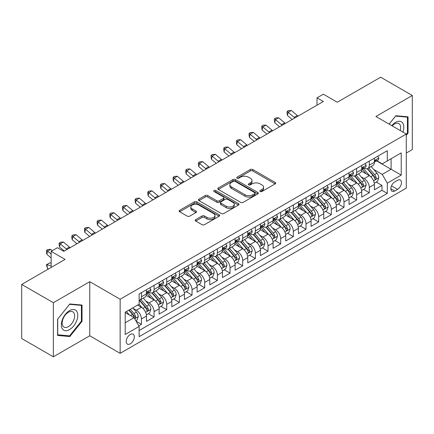 <?xml version="1.0" encoding="UTF-8"?>
<svg xmlns="http://www.w3.org/2000/svg" width="434" height="434" viewBox="0 0 434 434"><rect width="100%" height="100%" fill="white"/><g stroke="black" fill="none" stroke-linecap="round" stroke-linejoin="round"><path stroke-width="0.65" d="M260.21 191.508A1.231 0.711 0 0 0 261.952 191.508L275.156 183.886A1.758 1.014 0 0 0 275.671 183.17A1.758 1.014 0 0 0 275.156 182.448L252.783 169.537A1.758 1.014 0 0 0 250.299 169.537L237.094 177.159A1.231 0.711 0 0 0 236.736 177.663A1.231 0.711 0 0 0 237.094 178.162A1.231 0.711 0 0 0 238.836 178.162L240.544 177.175A5.626 3.25 0 0 1 248.498 177.175L250.364 178.255A5.626 3.25 0 0 1 252.008 180.549A5.626 3.25 0 0 1 250.364 182.844L248.655 183.832A1.231 0.711 0 0 0 248.291 184.336A1.231 0.711 0 0 0 248.655 184.835A1.231 0.711 0 0 0 250.391 184.835L252.1 183.848A5.626 3.25 0 0 1 260.053 183.848L261.919 184.927A5.626 3.25 0 0 1 263.568 187.222A5.626 3.25 0 0 1 261.919 189.517L260.21 190.504A1.231 0.711 0 0 0 259.852 191.009A1.231 0.711 0 0 0 260.21 191.508L260.21 190.504M130.271 343.826A5.729 3.309 120 0 0 134.014 338.78A5.729 3.309 120 0 0 133.135 334.185A5.729 3.309 120 0 0 130.271 334.473A5.729 3.309 120 0 0 126.527 339.518A5.729 3.309 120 0 0 127.406 344.113A5.729 3.309 120 0 0 130.271 343.826M195.739 219.62A1.758 1.014 0 0 0 195.224 220.336A1.758 1.014 0 0 0 195.739 221.052L202.016 224.676A1.758 1.014 0 0 0 204.501 224.676L219.17 216.208A1.758 1.014 0 0 0 219.68 215.492A1.758 1.014 0 0 0 219.17 214.776L196.797 201.859A1.758 1.014 0 0 0 194.313 201.859L179.649 210.327A1.758 1.014 0 0 0 179.133 211.043A1.758 1.014 0 0 0 179.649 211.759L187.228 216.137A1.758 1.014 0 0 0 189.712 216.137L195.989 212.514A1.758 1.014 0 0 0 196.504 211.797A1.758 1.014 0 0 0 195.989 211.081L192.229 208.911A4.703 2.712 0 0 1 190.851 206.991A4.703 2.712 0 0 1 193.754 204.485A4.703 2.712 0 0 1 198.881 205.07L213.604 213.571A4.703 2.712 0 0 1 214.982 215.492A4.703 2.712 0 0 1 212.08 217.998A4.703 2.712 0 0 1 206.958 217.412L204.501 215.996A1.758 1.014 0 0 0 202.016 215.996L195.739 219.62L195.739 221.052M406.284 153.039L412.3 149.567L412.3 95.475L380.645 77.198L337.283 102.234L323.357 94.194L317.026 97.845L323.357 101.502L63.798 251.357L57.467 247.7L51.136 251.357L51.136 267.436M53.355 302.71L53.355 356.802L89.757 335.786L89.757 281.693L53.355 302.71L21.7 284.433L65.067 259.396L51.136 251.357M89.757 281.693L120.142 299.238L406.284 134.03L406.284 188.128L120.142 353.33L120.142 299.238M412.3 95.475L375.898 116.486L406.284 134.03M240.669 202.363A1.758 1.014 0 0 0 243.154 202.363L257.818 193.895A1.758 1.014 0 0 0 258.333 193.179A1.758 1.014 0 0 0 257.818 192.457L235.45 179.546A1.758 1.014 0 0 0 232.96 179.546L218.297 188.009A1.758 1.014 0 0 0 217.781 188.73A1.758 1.014 0 0 0 218.297 189.446L240.669 202.363M214.499 191.774A1.231 0.711 0 0 1 215.752 191.947L215.752 190.488L238.494 203.617A1.758 1.014 0 0 1 239.009 204.333A1.758 1.014 0 0 1 238.494 205.054L223.83 213.517A1.758 1.014 0 0 1 221.34 213.517L198.973 200.606L198.973 199.168A1.758 1.014 0 0 0 198.457 199.884A1.758 1.014 0 0 0 198.973 200.606M198.973 199.168L205.249 195.544A1.758 1.014 0 0 1 207.734 195.544L216.805 200.785A1.758 1.014 0 0 0 219.289 200.785L223.456 198.381A1.758 1.014 0 0 0 223.971 197.66A1.758 1.014 0 0 0 223.456 196.944L214.011 191.492A1.231 0.711 0 0 1 213.647 190.987A1.231 0.711 0 0 1 214.407 190.331A1.231 0.711 0 0 1 215.752 190.488M53.355 356.802L21.7 338.525L21.7 284.433M138.788 325.825L141.413 324.312L136.157 321.274M133.167 308.368L136.347 310.201A7.161 4.134 60 0 1 141.413 318.974L146.475 316.05L146.475 321.388L154.075 316.999L148.314 313.673M145.829 301.055L149.008 302.894A7.161 4.134 60 0 1 154.075 311.666L159.137 308.742L159.137 314.075L166.737 309.692L160.976 306.366M158.491 293.747L161.67 295.581A7.161 4.134 60 0 1 166.737 304.353L171.799 301.429L171.799 306.767L179.394 302.379L173.633 299.053M171.153 286.435L174.332 288.274A7.161 4.134 60 0 1 179.394 297.046L184.461 294.122L184.461 299.455L192.056 295.071L186.294 291.746M183.815 279.127L186.994 280.961A7.161 4.134 60 0 1 192.056 289.733L197.123 286.809L197.123 292.147L204.718 287.758L198.956 284.433M196.477 271.814L199.656 273.653A7.161 4.134 60 0 1 204.718 282.425L209.785 279.501L209.785 284.834L217.38 280.451L211.618 277.125M209.134 264.507L212.313 266.34A7.161 4.134 60 0 1 217.38 275.113L222.447 272.189L222.447 277.527L230.042 273.138L224.28 269.812M221.796 257.199L224.975 259.033A7.161 4.134 60 0 1 230.042 267.805L235.103 264.881L235.103 270.214L242.704 265.83L236.942 262.505M234.458 249.886L237.637 251.72A7.161 4.134 60 0 1 242.704 260.492L247.765 257.568L247.765 262.906L255.366 258.523L249.604 255.192M247.12 242.579L250.299 244.413A7.161 4.134 60 0 1 255.366 253.185L260.427 250.261L260.427 255.599L268.028 251.21L262.266 247.885M259.782 235.266L262.961 237.105A7.161 4.134 60 0 1 268.028 245.872L273.089 242.948L273.089 248.286L280.684 243.903L274.923 240.577M272.443 227.958L275.623 229.792A7.161 4.134 60 0 1 280.684 238.564L285.751 235.64L285.751 240.978L293.346 236.59L287.585 233.264M285.105 220.646L288.284 222.485A7.161 4.134 60 0 1 293.346 231.257L298.413 228.333L298.413 233.666L306.008 229.282L300.247 225.957M297.767 213.338L300.946 215.172A7.161 4.134 60 0 1 306.008 223.944L311.075 221.02L311.075 226.358L318.67 221.969L312.909 218.644M310.424 206.025L313.603 207.864A7.161 4.134 60 0 1 318.67 216.637L323.737 213.712L323.737 219.045L331.332 214.662L325.571 211.336M323.086 198.718L326.265 200.551A7.161 4.134 60 0 1 331.332 209.324L336.393 206.4L336.393 211.738L343.994 207.349L338.232 204.023M335.748 191.405L338.927 193.244A7.161 4.134 60 0 1 343.994 202.016L349.055 199.092L349.055 204.425L356.656 200.041L350.894 196.716M348.41 184.097L351.589 185.931A7.161 4.134 60 0 1 356.656 194.703L361.717 191.779L361.717 197.117L369.312 192.734L369.312 187.396A7.161 4.134 -120 0 0 364.251 178.624L361.072 176.79M363.556 189.403L369.312 192.734M146.475 316.05A7.161 4.134 -120 0 0 141.413 307.277L137.616 305.086M159.137 308.742A7.161 4.134 -120 0 0 154.075 299.97L146.242 295.445M171.799 301.429A7.161 4.134 -120 0 0 166.737 292.657L158.904 288.138M184.461 294.122A7.161 4.134 -120 0 0 179.394 285.35L171.566 280.825M197.123 286.809A7.161 4.134 -120 0 0 192.056 278.037L184.228 273.518M209.785 279.501A7.161 4.134 -120 0 0 204.718 270.729L196.89 266.205M222.447 272.189A7.161 4.134 -120 0 0 217.38 263.416L209.551 258.897M235.103 264.881A7.161 4.134 -120 0 0 230.042 256.109L222.213 251.59M247.765 257.568A7.161 4.134 -120 0 0 242.704 248.796L234.87 244.277M260.427 250.261A7.161 4.134 -120 0 0 255.366 241.488L247.532 236.969M273.089 242.948A7.161 4.134 -120 0 0 268.028 234.181L260.194 229.657M285.751 235.64A7.161 4.134 -120 0 0 280.684 226.868L272.856 222.349M298.413 228.333A7.161 4.134 -120 0 0 293.346 219.561L285.518 215.036M311.075 221.02A7.161 4.134 -120 0 0 306.008 212.248L298.18 207.729M323.737 213.712A7.161 4.134 -120 0 0 318.67 204.94L310.842 200.416M336.393 206.4A7.161 4.134 -120 0 0 331.332 197.627L323.504 193.108M349.055 199.092A7.161 4.134 -120 0 0 343.994 190.32L336.16 185.801M361.717 191.779A7.161 4.134 -120 0 0 356.656 183.007L348.822 178.488M397.549 180.305L394.766 181.911A5.55 3.206 120 0 0 391.137 186.804A5.55 3.206 120 0 0 391.989 191.253A5.55 3.206 120 0 0 394.766 190.976L397.549 189.37A5.55 3.206 120 0 0 401.173 184.477A5.55 3.206 120 0 0 400.327 180.029A5.55 3.206 120 0 0 397.549 180.305M125.204 322.777L134.068 317.655L139.135 326.428L139.135 336.665L387.296 193.39L387.296 183.153L382.229 174.381L373.734 169.477M139.135 326.428L125.204 334.473L125.204 312.247L139.135 304.207L139.135 293.975L387.296 150.701L387.296 160.933L401.222 152.893L401.222 175.114L387.296 183.153M148.943 292.326L149.008 292.364A7.161 4.134 60 0 0 152.589 292.722L157.656 289.798A7.161 4.134 -120 0 0 159.137 286.516L159.137 282.425M161.605 285.019L161.67 285.057A7.161 4.134 60 0 0 165.251 285.409L170.318 282.485A7.161 4.134 -120 0 0 171.799 279.208L171.799 275.113M174.267 277.706L174.332 277.744A7.161 4.134 60 0 0 177.913 278.102L182.98 275.178A7.161 4.134 -120 0 0 184.461 271.896L184.461 267.805M186.929 270.398L186.994 270.436A7.161 4.134 60 0 0 190.575 270.789L195.636 267.865A7.161 4.134 -120 0 0 197.123 264.588L197.123 260.492M199.586 263.085L199.656 263.123A7.161 4.134 60 0 0 203.237 263.481L208.298 260.557A7.161 4.134 -120 0 0 209.785 257.275L209.785 253.185M212.248 255.778L212.313 255.816A7.161 4.134 60 0 0 215.899 256.168L220.96 253.244A7.161 4.134 -120 0 0 222.447 249.968L222.447 245.872M224.91 248.465L224.975 248.503A7.161 4.134 60 0 0 228.555 248.861L233.622 245.937A7.161 4.134 -120 0 0 235.103 242.66L235.103 238.564M237.572 241.158L237.637 241.196A7.161 4.134 60 0 0 241.217 241.548L246.284 238.624A7.161 4.134 -120 0 0 247.765 235.347L247.765 231.251M250.234 233.85L250.299 233.888A7.161 4.134 60 0 0 253.879 234.241L258.946 231.317A7.161 4.134 -120 0 0 260.427 228.04L260.427 223.944M262.896 226.537L262.961 226.575A7.161 4.134 60 0 0 266.541 226.933L271.608 224.009A7.161 4.134 -120 0 0 273.089 220.727L273.089 216.637M275.557 219.23L275.623 219.268A7.161 4.134 60 0 0 279.203 219.62L284.265 216.696A7.161 4.134 -120 0 0 285.751 213.419L285.751 209.324M288.214 211.917L288.284 211.955A7.161 4.134 60 0 0 291.865 212.313L296.927 209.389A7.161 4.134 -120 0 0 298.413 206.107L298.413 202.016M300.876 204.609L300.946 204.647A7.161 4.134 60 0 0 304.527 205L309.588 202.076A7.161 4.134 -120 0 0 311.075 198.799L311.075 194.703M313.538 197.296L313.603 197.334A7.161 4.134 60 0 0 317.189 197.692L322.25 194.768A7.161 4.134 -120 0 0 323.737 191.486L323.737 187.396M326.2 189.989L326.265 190.027A7.161 4.134 60 0 0 329.845 190.38L334.912 187.455A7.161 4.134 -120 0 0 336.393 184.179L336.393 180.083M338.862 182.676L338.927 182.714A7.161 4.134 60 0 0 342.507 183.072L347.574 180.148A7.161 4.134 -120 0 0 349.055 176.866L349.055 172.775M351.524 175.369L351.589 175.407A7.161 4.134 60 0 0 355.169 175.759L360.236 172.835A7.161 4.134 -120 0 0 361.717 169.558L361.717 165.463M139.135 330.524L381.974 190.32L381.974 185.421L374.379 189.81L374.379 184.472A7.161 4.134 -120 0 0 369.312 175.699L361.484 171.18M364.186 168.056L364.251 168.099A7.161 4.134 -120 0 0 367.831 168.452A7.161 4.134 -120 0 0 369.312 165.175L369.312 161.079M367.831 168.452L372.898 165.528A7.161 4.134 -120 0 0 374.379 162.251L374.379 158.155M141.413 292.657L141.413 296.753A7.161 4.134 60 0 1 139.927 300.03A7.161 4.134 60 0 1 139.135 300.317M139.927 300.03L144.994 297.106A7.161 4.134 -120 0 0 146.475 293.829L146.475 289.733M154.075 285.35L154.075 289.44A7.161 4.134 60 0 1 152.589 292.722M166.737 278.037L166.737 282.133A7.161 4.134 60 0 1 165.251 285.409M179.394 270.729L179.394 274.82A7.161 4.134 60 0 1 177.913 278.102M192.056 263.416L192.056 267.512A7.161 4.134 60 0 1 190.575 270.789M204.718 256.109L204.718 260.199A7.161 4.134 60 0 1 203.237 263.481M217.38 248.796L217.38 252.892A7.161 4.134 60 0 1 215.899 256.168M230.042 241.488L230.042 245.579A7.161 4.134 60 0 1 228.555 248.861M242.704 234.176L242.704 238.271A7.161 4.134 60 0 1 241.217 241.548M255.366 226.868L255.366 230.964A7.161 4.134 60 0 1 253.879 234.241M268.028 219.561L268.028 223.651A7.161 4.134 60 0 1 266.541 226.933M280.684 212.248L280.684 216.344A7.161 4.134 60 0 1 279.203 219.62M293.346 204.94L293.346 209.031A7.161 4.134 60 0 1 291.865 212.313M306.008 197.627L306.008 201.723A7.161 4.134 60 0 1 304.527 205M318.67 190.32L318.67 194.41A7.161 4.134 60 0 1 317.189 197.692M331.332 183.007L331.332 187.103A7.161 4.134 60 0 1 329.845 190.38M343.994 175.699L343.994 179.79A7.161 4.134 60 0 1 342.507 183.072M356.656 168.387L356.656 172.482A7.161 4.134 60 0 1 355.169 175.759M356.656 194.703L356.656 200.041M343.994 202.016L343.994 207.349M331.332 209.324L331.332 214.662M318.67 216.637L318.67 221.969M306.008 223.944L306.008 229.282M293.346 231.257L293.346 236.59M280.684 238.564L280.684 243.903M268.028 245.872L268.028 251.21M255.366 253.185L255.366 258.523M242.704 260.492L242.704 265.83M230.042 267.805L230.042 273.138M217.38 275.113L217.38 280.451M204.718 282.425L204.718 287.758M192.056 289.733L192.056 295.071M179.394 297.046L179.394 302.379M166.737 304.353L166.737 309.692M154.075 311.666L154.075 316.999M141.413 318.974L141.413 324.312M134.068 317.655L125.204 312.54M382.229 174.381L391.094 169.265L391.094 158.741L401.222 152.893M376.593 160.895L401.222 175.114M376.848 160.748L382.229 163.857L387.296 160.933M89.757 335.786L120.142 353.33M317.026 97.845L317.026 105.158M376.213 182.096L381.974 185.421M381.974 190.32L387.296 193.39M406.284 135.321L408.058 133.113L408.058 116.822L395.841 115.732L389.103 124.113M57.597 335.449L69.814 336.545L82.031 321.344L82.031 305.053L69.814 303.963L57.597 319.164L57.597 335.449M407.423 132.75L408.058 133.113M81.397 320.981L82.031 321.344M68.523 335.797L69.814 336.545M260.704 191.682L261.919 190.982A5.626 3.25 0 0 0 263.568 188.681L263.568 187.222M252.008 180.549L252.008 182.009A5.626 3.25 0 0 1 250.364 184.309L249.143 185.009M275.134 183.897L252.783 170.996A1.758 1.014 0 0 0 250.299 170.996L237.588 178.336M257.796 193.906L235.45 181.005A1.758 1.014 0 0 0 232.96 181.005L218.318 189.457M254.709 193.678A1.231 0.711 0 0 0 255.073 193.179A1.231 0.711 0 0 0 254.709 192.674L235.076 181.336A1.231 0.711 0 0 0 233.335 181.336L231.534 182.378A5.626 3.25 0 0 0 229.884 184.672A5.626 3.25 0 0 0 231.534 186.973L244.955 194.72A5.626 3.25 0 0 0 252.908 194.72L254.709 193.678L254.709 195.143A1.231 0.711 0 0 0 255.073 194.638L255.073 193.179M229.884 184.672L229.884 186.137A5.626 3.25 0 0 0 231.534 188.432L231.534 186.973M254.709 195.143L252.908 196.184A5.626 3.25 0 0 1 244.955 196.184L231.534 188.432M198.994 200.617L205.249 197.009L205.249 195.544M223.971 197.66L223.971 199.125A1.758 1.014 0 0 1 223.456 199.841L219.289 202.244A1.758 1.014 0 0 1 216.805 202.244L207.734 197.009A1.758 1.014 0 0 0 205.249 197.009M215.752 191.947L238.467 205.065M226.222 206.221A4.703 2.712 0 0 0 231.344 206.806A4.703 2.712 0 0 0 234.246 204.3A4.703 2.712 0 0 0 232.868 202.38L227.682 199.385A1.758 1.014 0 0 0 225.197 199.385L221.031 201.788A1.758 1.014 0 0 0 220.515 202.504A1.758 1.014 0 0 0 221.031 203.221L226.222 206.221L226.222 207.68A4.703 2.712 0 0 0 231.344 208.271A4.703 2.712 0 0 0 234.246 205.759L234.246 204.3M220.515 202.504L220.515 203.969A1.758 1.014 0 0 0 221.031 204.685L221.031 203.221M226.222 207.68L221.031 204.685M214.982 215.492L214.982 216.957A4.703 2.712 0 0 1 212.08 219.463A4.703 2.712 0 0 1 206.958 218.872L204.501 217.456A1.758 1.014 0 0 0 202.016 217.456L195.767 221.069M190.851 206.991L190.851 208.45A4.703 2.712 0 0 0 192.229 210.371L192.229 208.911M195.989 211.081L195.989 212.514L192.229 210.371M219.143 216.224L196.797 203.324A1.758 1.014 0 0 0 194.313 203.324L179.671 211.776M374.271 183.219L377.547 181.325L378.811 177.674A4.747 2.74 -120 0 0 376.962 173.215L371.178 166.52M370.018 176.161L363.404 168.506M366.258 173.931L362.417 169.488A11.371 6.564 -120 0 0 362.064 169.092M367.186 168.707L373.039 175.482A4.747 2.74 60 0 1 374.732 178.754L375.074 179.313L375.714 179.226L376.251 177.875A4.747 2.74 -120 0 0 374.558 174.604L368.77 167.909M367.533 168.598L373.815 175.878A2.42 1.394 60 0 1 374.428 176.822L376.251 177.875M377.737 156.218L378.811 158.079A4.747 2.74 60 0 1 377.83 160.179L375.421 161.567A4.747 2.74 -120 0 0 376.251 160.477L376.148 160.054M374.537 161.79L374.558 161.79A4.747 2.74 -120 0 0 375.421 161.567M375.638 160.124L376.251 160.477C375.952 159.761 375.443 160.054 374.732 161.356A4.747 2.74 60 0 1 374.379 162.028M294.903 117.929A8.951 5.17 60 0 1 294.154 117.359L288.122 112.287L287.416 115.444L292.218 119.48M298.066 116.1A8.951 5.17 60 0 1 297.323 115.531L291.29 110.458L288.122 112.287L287.254 111.337L288.523 110.605L291.29 110.458M287.416 115.444L286.977 112.601L287.254 111.337M402.882 132.066A11.637 6.722 120 0 0 395.586 122.372A11.637 6.722 120 0 0 391.777 125.654M400.224 130.531A8.81 5.089 120 0 0 398.841 123.576A8.81 5.089 120 0 0 394.435 124.015A8.81 5.089 120 0 0 392.124 125.86M389.13 124.124L395.586 116.09L407.423 117.147L407.423 132.934L406.284 134.35M406.642 116.697L407.423 117.147M76.688 320.742A11.637 6.722 120 0 0 73.677 309.502A11.637 6.722 120 0 0 62.431 319.467A11.637 6.722 120 0 0 65.447 330.713A11.637 6.722 120 0 0 76.688 320.742M73.802 319.923A8.81 5.089 120 0 0 72.809 311.807A8.81 5.089 120 0 0 63.011 318.957A8.81 5.089 120 0 0 63.999 327.073A8.81 5.089 120 0 0 73.802 319.923M57.722 334.831L57.722 319.05L69.559 304.321L81.397 305.379L81.397 321.165L69.559 335.889L57.597 334.76M80.615 304.928L81.397 305.379M361.614 190.526L364.885 188.638L366.15 184.982A4.747 2.74 -120 0 0 364.3 180.528L358.517 173.828M357.356 183.474L350.748 175.819M353.596 181.244L349.755 176.801A11.371 6.564 -120 0 0 349.403 176.405M354.524 176.02L360.377 182.795A4.747 2.74 60 0 1 362.07 186.061L362.412 186.625L363.052 186.533L363.589 185.182A4.747 2.74 -120 0 0 361.896 181.917L356.113 175.217M354.871 175.906L361.159 183.186A2.42 1.394 60 0 1 361.766 184.135L363.589 185.182M348.952 197.839L352.224 195.946L353.488 192.295A4.747 2.74 -120 0 0 351.638 187.835L345.855 181.141M344.694 190.781L338.086 183.126M340.934 188.551L337.099 184.108A11.371 6.564 -120 0 0 336.746 183.712M341.862 183.327L347.715 190.103A4.747 2.74 60 0 1 349.408 193.374L349.75 193.933L350.395 193.846L350.927 192.495A4.747 2.74 -120 0 0 349.234 189.224L343.451 182.53M342.209 183.219L348.497 190.499A2.42 1.394 60 0 1 349.104 191.443L350.927 192.495M336.29 205.146L339.562 203.258L340.826 199.602A4.747 2.74 -120 0 0 338.981 195.148L333.193 188.448M332.037 198.094L325.424 190.439M328.272 195.864L324.437 191.421A11.371 6.564 -120 0 0 324.084 191.025M329.205 190.64L335.053 197.416A4.747 2.74 60 0 1 336.746 200.682L337.093 201.246L337.733 201.154L338.265 199.803A4.747 2.74 -120 0 0 336.572 196.537L330.789 189.837M329.547 190.526L335.835 197.806A2.42 1.394 60 0 1 336.442 198.75L338.265 199.803M323.628 212.454L326.9 210.566L328.164 206.909A4.747 2.74 -120 0 0 326.319 202.456L320.531 195.761M319.375 205.401L312.762 197.747M315.61 203.172L311.775 198.729A11.371 6.564 -120 0 0 311.422 198.333M316.543 197.947L322.391 204.723A4.747 2.74 60 0 1 324.084 207.989L324.431 208.553L325.071 208.466L325.603 207.116A4.747 2.74 -120 0 0 323.91 203.844L318.127 197.15M316.885 197.839L323.173 205.119A2.42 1.394 60 0 1 323.78 206.063L325.603 207.116M365.075 163.526L366.15 165.392A4.747 2.74 60 0 1 365.168 167.491L362.759 168.88A4.747 2.74 -120 0 0 363.589 167.784L363.486 167.367M361.875 169.103L361.896 169.103A4.747 2.74 -120 0 0 362.759 168.88M362.976 167.432L363.589 167.784C363.291 167.074 362.781 167.367 362.07 168.663A4.747 2.74 60 0 1 361.717 169.341M282.241 125.242A8.951 5.17 60 0 1 281.498 124.666L275.46 119.594L274.76 122.751L279.561 126.788M285.404 123.413A8.951 5.17 60 0 1 284.661 122.838L278.628 117.766L275.46 119.594L274.597 118.645L275.861 117.912L278.628 117.766M274.76 122.751L274.315 119.909L274.597 118.645M352.413 170.839L353.488 172.699A4.747 2.74 60 0 1 352.506 174.799L350.102 176.188A4.747 2.74 -120 0 0 350.927 175.097L350.824 174.674M349.218 176.41L349.234 176.41A4.747 2.74 -120 0 0 350.102 176.188M350.314 174.745L350.927 175.097C350.629 174.381 350.119 174.674 349.408 175.976A4.747 2.74 60 0 1 349.055 176.649M269.579 132.549A8.951 5.17 60 0 1 268.836 131.979L262.798 126.907L262.098 130.064L266.899 134.101M272.742 130.721A8.951 5.17 60 0 1 271.999 130.151L265.966 125.079L262.798 126.907L261.935 125.958L263.199 125.225L265.966 125.079M262.098 130.064L261.653 127.216L261.935 125.958M339.751 178.146L340.826 180.012A4.747 2.74 60 0 1 339.844 182.112L337.44 183.501A4.747 2.74 -120 0 0 338.265 182.405L338.167 181.987M336.556 183.723L336.572 183.723A4.747 2.74 -120 0 0 337.44 183.501M337.652 182.052L338.265 182.405C337.967 181.694 337.462 181.982 336.746 183.284A4.747 2.74 60 0 1 336.393 183.962M256.917 139.862A8.951 5.17 60 0 1 256.174 139.287L250.136 134.214L249.436 137.372L254.237 141.408M260.085 138.034A8.951 5.17 60 0 1 259.337 137.459L253.304 132.386L250.136 134.214L249.273 133.265L250.537 132.533L253.304 132.386M249.436 137.372L248.991 134.529L249.273 133.265M327.09 185.459L328.164 187.32A4.747 2.74 60 0 1 327.182 189.419L324.778 190.808A4.747 2.74 -120 0 0 325.603 189.718L325.505 189.295M323.894 191.031L323.91 191.031A4.747 2.74 -120 0 0 324.778 190.808M324.99 189.365L325.603 189.718C325.305 189.002 324.8 189.295 324.084 190.591A4.747 2.74 60 0 1 323.737 191.269M244.255 147.169A8.951 5.17 60 0 1 243.512 146.6L237.479 141.527L236.774 144.685L241.575 148.716M247.423 145.341A8.951 5.17 60 0 1 246.675 144.772L240.642 139.699L237.479 141.527L236.611 140.578L237.875 139.846L240.642 139.699M236.774 144.685L236.329 141.837L236.611 140.578M310.966 219.767L314.238 217.879L315.502 214.222A4.747 2.74 -120 0 0 313.657 209.768L307.869 203.069M306.713 212.714L300.1 205.054M302.948 210.485L299.113 206.042A11.371 6.564 -120 0 0 298.76 205.645M303.881 205.26L309.73 212.031A4.747 2.74 60 0 1 311.422 215.302L311.769 215.866L312.409 215.774L312.941 214.423A4.747 2.74 -120 0 0 311.249 211.157L305.465 204.457M304.223 205.146L310.511 212.427A2.42 1.394 60 0 1 311.118 213.371L312.941 214.423M314.428 192.767L315.502 194.633A4.747 2.74 60 0 1 314.52 196.732L312.117 198.121A4.747 2.74 -120 0 0 312.941 197.025L312.843 196.607M311.232 198.343L311.249 198.343A4.747 2.74 -120 0 0 312.117 198.121M312.328 196.673L312.941 197.025C312.643 196.309 312.138 196.602 311.422 197.904A4.747 2.74 60 0 1 311.075 198.577M231.593 154.482A8.951 5.17 60 0 1 230.85 153.907L224.817 148.835L224.112 151.992L228.913 156.028M234.761 152.654A8.951 5.17 60 0 1 234.013 152.079L227.98 147.007L224.817 148.835L223.949 147.886L225.213 147.153L227.98 147.007M224.112 151.992L223.667 149.15L223.949 147.886M298.304 227.074L301.576 225.186L302.845 221.53A4.747 2.74 -120 0 0 300.995 217.076L295.212 210.381M294.051 220.022L287.438 212.367M290.286 217.792L286.451 213.349A11.371 6.564 -120 0 0 286.098 212.953M291.219 212.568L297.068 219.344A4.747 2.74 60 0 1 298.76 222.609L299.107 223.174L299.748 223.081L300.279 221.736A4.747 2.74 -120 0 0 298.592 218.465L292.804 211.77M291.561 212.459L297.849 219.74A2.42 1.394 60 0 1 298.462 220.684L300.279 221.736M301.766 200.079L302.845 201.94A4.747 2.74 60 0 1 301.863 204.04L299.455 205.428A4.747 2.74 -120 0 0 300.279 204.338L300.182 203.915M298.57 205.651L298.592 205.651A4.747 2.74 -120 0 0 299.455 205.428M299.666 203.985L300.279 204.338C299.981 203.622 299.476 203.915 298.76 205.211A4.747 2.74 60 0 1 298.413 205.89M218.931 161.79A8.951 5.17 60 0 1 218.188 161.215L212.155 156.148L211.45 159.305L216.251 163.336M222.099 159.962A8.951 5.17 60 0 1 221.356 159.392L215.318 154.32L212.155 156.148L211.287 155.193L212.557 154.466L215.318 154.32M211.45 159.305L211.005 156.457L211.287 155.193M285.643 234.387L288.914 232.499L290.183 228.843A4.747 2.74 -120 0 0 288.333 224.389L282.55 217.689M281.389 227.329L274.776 219.675M277.63 225.105L273.789 220.662A11.371 6.564 -120 0 0 273.436 220.266M278.557 219.881L284.411 226.651A4.747 2.74 60 0 1 286.098 229.922L286.445 230.487L287.086 230.394L287.617 229.043A4.747 2.74 -120 0 0 285.93 225.778L280.142 219.078M278.899 219.767L285.187 227.047A2.42 1.394 60 0 1 285.8 227.991L287.617 229.043M289.104 207.387L290.183 209.253A4.747 2.74 60 0 1 289.201 211.353L286.793 212.741A4.747 2.74 -120 0 0 287.617 211.646L287.52 211.228M285.908 212.964L285.93 212.964A4.747 2.74 -120 0 0 286.793 212.741M287.01 211.293L287.617 211.646C287.319 210.929 286.814 211.222 286.098 212.524A4.747 2.74 60 0 1 285.751 213.197M206.275 169.097A8.951 5.17 60 0 1 205.526 168.528L199.494 163.455L198.788 166.613L203.589 170.649M209.438 167.274A8.951 5.17 60 0 1 208.694 166.699L202.656 161.627L199.494 163.455L198.626 162.506L199.895 161.773L202.656 161.627M198.788 166.613L198.343 163.77L198.626 162.506M272.981 241.695L276.257 239.807L277.521 236.15A4.747 2.74 -120 0 0 275.671 231.696L269.888 224.996M268.727 234.642L262.114 226.987M264.968 232.412L261.127 227.969A11.371 6.564 -120 0 0 260.774 227.573M265.896 227.188L271.749 233.964A4.747 2.74 60 0 1 273.442 237.23L273.783 237.794L274.424 237.702L274.961 236.356A4.747 2.74 -120 0 0 273.268 233.085L267.48 226.385M266.243 227.08L272.53 234.355A2.42 1.394 60 0 1 273.138 235.304L274.961 236.356M276.447 214.7L277.521 216.561A4.747 2.74 60 0 1 276.539 218.66L274.131 220.049A4.747 2.74 -120 0 0 274.961 218.958L274.858 218.535M273.246 220.271L273.268 220.271A4.747 2.74 -120 0 0 274.131 220.049M274.348 218.6L274.961 218.958C274.662 218.242 274.152 218.535 273.442 219.832A4.747 2.74 60 0 1 273.089 220.51M193.613 176.41A8.951 5.17 60 0 1 192.864 175.835L186.832 170.763L186.126 173.92L190.927 177.956M196.776 174.582A8.951 5.17 60 0 1 196.032 174.007L190 168.94L186.832 170.763L185.964 169.813L187.233 169.086L190 168.94M186.126 173.92L185.687 171.077L185.964 169.813M260.324 249.007L263.595 247.12L264.859 243.463A4.747 2.74 -120 0 0 263.009 239.004L257.226 232.309M256.065 241.95L249.458 234.295M252.306 239.72L248.465 235.277A11.371 6.564 -120 0 0 248.112 234.886M253.234 234.496L259.087 241.271A4.747 2.74 60 0 1 260.78 244.543L261.122 245.101L261.762 245.015L262.299 243.664A4.747 2.74 -120 0 0 260.606 240.398L254.823 233.698M253.581 234.387L259.868 241.667A2.42 1.394 60 0 1 260.476 242.611L262.299 243.664M263.785 222.007L264.859 223.873A4.747 2.74 60 0 1 263.877 225.973L261.469 227.362A4.747 2.74 -120 0 0 262.299 226.266L262.196 225.843M260.584 227.584L260.606 227.579A4.747 2.74 -120 0 0 261.469 227.362M261.686 225.913L262.299 226.266C262 225.55 261.49 225.843 260.78 227.145A4.747 2.74 60 0 1 260.427 227.817M180.951 183.718A8.951 5.17 60 0 1 180.208 183.148L174.17 178.076L173.47 181.233L178.271 185.269M184.114 181.895A8.951 5.17 60 0 1 183.37 181.32L177.338 176.247L174.17 178.076L173.307 177.126L174.571 176.394L177.338 176.247M173.47 181.233L173.025 178.39L173.307 177.126M247.662 256.315L250.933 254.427L252.197 250.771A4.747 2.74 -120 0 0 250.347 246.317L244.564 239.617M243.403 249.262L236.796 241.608M239.644 247.033L235.808 242.59A11.371 6.564 -120 0 0 235.456 242.194M240.572 241.809L246.425 248.584A4.747 2.74 60 0 1 248.118 251.85L248.46 252.414L249.105 252.322L249.637 250.971A4.747 2.74 -120 0 0 247.944 247.706L242.161 241.006M240.919 241.695L247.206 248.975A2.42 1.394 60 0 1 247.814 249.924L249.637 250.971M251.123 229.315L252.197 231.181A4.747 2.74 60 0 1 251.215 233.28L248.812 234.669A4.747 2.74 -120 0 0 249.637 233.579L249.534 233.156M247.928 234.892L247.944 234.892A4.747 2.74 -120 0 0 248.812 234.669M249.024 233.221L249.637 233.579C249.338 232.863 248.834 233.156 248.118 234.452A4.747 2.74 60 0 1 247.765 235.13M168.289 191.031A8.951 5.17 60 0 1 167.546 190.455L161.508 185.383L160.808 188.54L165.609 192.577M171.452 189.202A8.951 5.17 60 0 1 170.708 188.627L164.676 183.555L161.508 185.383L160.645 184.434L161.909 183.707L164.676 183.555M160.808 188.54L160.363 185.698L160.645 184.434M235 263.628L238.271 261.735L239.535 258.084A4.747 2.74 -120 0 0 237.691 253.624L231.902 246.93M230.747 256.57L224.134 248.915M226.982 254.34L223.147 249.897A11.371 6.564 -120 0 0 222.794 249.501M227.915 249.116L233.763 255.892A4.747 2.74 60 0 1 235.456 259.163L235.803 259.722L236.443 259.635L236.975 258.284A4.747 2.74 -120 0 0 235.282 255.013L229.499 248.319M228.257 249.007L234.544 256.288A2.42 1.394 60 0 1 235.152 257.232L236.975 258.284M238.461 236.628L239.535 238.488A4.747 2.74 60 0 1 238.554 240.588L236.15 241.977A4.747 2.74 -120 0 0 236.975 240.886L236.877 240.463M235.266 242.199L235.282 242.199A4.747 2.74 -120 0 0 236.15 241.977M236.362 240.534L236.975 240.886C236.676 240.17 236.172 240.463 235.456 241.765A4.747 2.74 60 0 1 235.103 242.438M155.627 198.338A8.951 5.17 60 0 1 154.884 197.768L148.846 192.696L148.146 195.853L152.947 199.89M158.795 196.51A8.951 5.17 60 0 1 158.047 195.94L152.014 190.868L148.846 192.696L147.983 191.747L149.247 191.014L152.014 190.868M148.146 195.853L147.701 193.011L147.983 191.747M222.338 270.935L225.609 269.047L226.873 265.391A4.747 2.74 -120 0 0 225.029 260.937L219.241 254.237M218.085 263.883L211.472 256.228M214.32 261.653L210.485 257.21A11.371 6.564 -120 0 0 210.132 256.814M215.253 256.429L221.101 263.205A4.747 2.74 60 0 1 222.794 266.471L223.141 267.035L223.781 266.943L224.313 265.592A4.747 2.74 -120 0 0 222.62 262.326L216.837 255.626M215.595 256.315L221.882 263.595A2.42 1.394 60 0 1 222.49 264.539L224.313 265.592M225.799 243.935L226.873 245.801A4.747 2.74 60 0 1 225.892 247.901L223.488 249.29A4.747 2.74 -120 0 0 224.313 248.194L224.215 247.776M222.604 249.512L222.62 249.512A4.747 2.74 -120 0 0 223.488 249.29M223.7 247.841L224.313 248.194C224.015 247.483 223.51 247.776 222.794 249.073A4.747 2.74 60 0 1 222.447 249.751M142.965 205.651A8.951 5.17 60 0 1 142.222 205.076L136.189 200.003L135.484 203.161L140.285 207.197M146.133 203.823A8.951 5.17 60 0 1 145.385 203.248L139.352 198.175L136.189 200.003L135.321 199.054L136.585 198.322L139.352 198.175M135.484 203.161L135.039 200.318L135.321 199.054M209.676 278.248L212.948 276.355L214.212 272.704A4.747 2.74 -120 0 0 212.367 268.245L206.579 261.55M205.423 271.19L198.81 263.536M201.658 268.961L197.823 264.518A11.371 6.564 -120 0 0 197.47 264.122M202.591 263.736L208.439 270.512A4.747 2.74 60 0 1 210.132 273.783L210.479 274.342L211.119 274.255L211.651 272.905A4.747 2.74 -120 0 0 209.958 269.633L204.175 262.939M202.933 263.628L209.221 270.908A2.42 1.394 60 0 1 209.828 271.852L211.651 272.905M213.137 251.248L214.212 253.109A4.747 2.74 60 0 1 213.23 255.208L210.826 256.597A4.747 2.74 -120 0 0 211.651 255.507L211.553 255.083M209.942 256.82L209.958 256.82A4.747 2.74 -120 0 0 210.826 256.597M211.038 255.154L211.651 255.507C211.353 254.791 210.848 255.083 210.132 256.385A4.747 2.74 60 0 1 209.785 257.058M130.303 212.958A8.951 5.17 60 0 1 129.56 212.389L123.527 207.316L122.822 210.474L127.623 214.51M133.471 211.13A8.951 5.17 60 0 1 132.728 210.561L126.69 205.488L123.527 207.316L122.659 206.367L123.923 205.635L126.69 205.488M122.822 210.474L122.377 207.626L122.659 206.367M197.014 285.556L200.286 283.668L201.555 280.011A4.747 2.74 -120 0 0 199.705 275.557L193.922 268.858M192.761 278.503L186.148 270.849M188.996 276.274L185.161 271.83A11.371 6.564 -120 0 0 184.808 271.434M189.929 271.049L195.777 277.82A4.747 2.74 60 0 1 197.47 281.091L197.817 281.655L198.457 281.563L198.989 280.212A4.747 2.74 -120 0 0 197.302 276.946L191.513 270.246M190.271 270.935L196.559 278.216A2.42 1.394 60 0 1 197.172 279.16L198.989 280.212M200.475 258.555L201.555 260.422A4.747 2.74 60 0 1 200.573 262.521L198.164 263.91A4.747 2.74 -120 0 0 198.989 262.814L198.891 262.396M197.28 264.132L197.302 264.132A4.747 2.74 -120 0 0 198.164 263.91M198.376 262.462L198.989 262.814C198.691 262.103 198.186 262.391 197.47 263.693A4.747 2.74 60 0 1 197.123 264.366M117.641 220.271A8.951 5.17 60 0 1 116.898 219.696L110.865 214.624L110.16 217.781L114.961 221.817M120.809 218.443A8.951 5.17 60 0 1 120.066 217.868L114.028 212.796L110.865 214.624L109.997 213.674L111.267 212.942L114.028 212.796M110.16 217.781L109.715 214.938L109.997 213.674M184.352 292.863L187.624 290.975L188.893 287.319A4.747 2.74 -120 0 0 187.043 282.865L181.26 276.17M180.099 285.811L173.486 278.156M176.34 283.581L172.499 279.138A11.371 6.564 -120 0 0 172.146 278.742M177.267 278.357L183.121 285.133A4.747 2.74 60 0 1 184.808 288.398L185.155 288.963L185.795 288.87L186.332 287.525A4.747 2.74 -120 0 0 184.64 284.254L178.851 277.559M177.609 278.248L183.897 285.529A2.42 1.394 60 0 1 184.51 286.473L186.332 287.525M187.813 265.868L188.893 267.729A4.747 2.74 60 0 1 187.911 269.829L185.502 271.217A4.747 2.74 -120 0 0 186.332 270.127L186.229 269.704M184.618 271.44L184.64 271.44A4.747 2.74 -120 0 0 185.502 271.217M185.719 269.774L186.332 270.127C186.029 269.411 185.524 269.704 184.808 271A4.747 2.74 60 0 1 184.461 271.679M104.985 227.579A8.951 5.17 60 0 1 104.236 227.009L98.203 221.937L97.498 225.094L102.299 229.125M108.147 225.751A8.951 5.17 60 0 1 107.404 225.181L101.366 220.109L98.203 221.937L97.335 220.987L98.605 220.255L101.366 220.109M97.498 225.094L97.053 222.246L97.335 220.987M171.69 300.176L174.967 298.288L176.231 294.632A4.747 2.74 -120 0 0 174.381 290.178L168.598 283.478M167.437 293.118L160.824 285.464M163.678 290.894L159.837 286.451A11.371 6.564 -120 0 0 159.484 286.055M164.605 285.67L170.459 292.44A4.747 2.74 60 0 1 172.152 295.711L172.493 296.276L173.133 296.183L173.671 294.832A4.747 2.74 -120 0 0 171.978 291.567L166.189 284.867M164.953 285.556L171.24 292.836A2.42 1.394 60 0 1 171.848 293.78L173.671 294.832M175.157 273.176L176.231 275.042A4.747 2.74 60 0 1 175.249 277.142L172.841 278.53A4.747 2.74 -120 0 0 173.671 277.434L173.567 277.017M171.956 278.753L171.978 278.753A4.747 2.74 -120 0 0 172.841 278.53M173.058 277.082L173.671 277.434C173.372 276.718 172.862 277.011 172.152 278.313A4.747 2.74 60 0 1 171.799 278.986M92.323 234.892A8.951 5.17 60 0 1 91.574 234.317L85.541 229.244L84.836 232.402L89.637 236.438M95.485 233.063A8.951 5.17 60 0 1 94.742 232.488L88.71 227.416L85.541 229.244L84.673 228.295L85.943 227.562L88.71 227.416M84.836 232.402L84.397 229.559L84.673 228.295M159.034 307.484L162.305 305.596L163.569 301.939A4.747 2.74 -120 0 0 161.719 297.485L155.936 290.785M154.775 300.431L148.168 292.776M151.016 298.201L147.175 293.758A11.371 6.564 -120 0 0 146.822 293.362M151.943 292.977L157.797 299.753A4.747 2.74 60 0 1 159.49 303.019L159.831 303.583L160.477 303.491L161.009 302.145A4.747 2.74 -120 0 0 159.316 298.874L153.533 292.174M152.291 292.869L158.578 300.144A2.42 1.394 60 0 1 159.186 301.093L161.009 302.145M162.495 280.489L163.569 282.35A4.747 2.74 60 0 1 162.587 284.449L160.179 285.838A4.747 2.74 -120 0 0 161.009 284.747L160.906 284.324M159.294 286.06L159.316 286.06A4.747 2.74 -120 0 0 160.179 285.838M160.396 284.389L161.009 284.747C160.71 284.031 160.2 284.324 159.49 285.621A4.747 2.74 60 0 1 159.137 286.299M79.661 242.199A8.951 5.17 60 0 1 78.917 241.624L72.879 236.557L72.18 239.714L76.981 243.745M82.823 240.371A8.951 5.17 60 0 1 82.08 239.801L76.048 234.729L72.879 236.557L72.017 235.602L73.281 234.875L76.048 234.729M72.18 239.714L71.735 236.866L72.017 235.602M146.372 314.796L149.643 312.909L150.907 309.252A4.747 2.74 -120 0 0 149.057 304.798L143.274 298.098M142.113 307.739L139.086 304.234M138.354 305.509L137.86 304.939M139.281 300.285L145.135 307.06A4.747 2.74 60 0 1 146.828 310.332L147.169 310.89L147.815 310.804L148.347 309.453A4.747 2.74 -120 0 0 146.654 306.187L140.871 299.487M139.629 300.176L145.916 307.456A2.42 1.394 60 0 1 146.524 308.4L148.347 309.453M149.833 287.796L150.907 289.662A4.747 2.74 60 0 1 149.925 291.762L147.522 293.151A4.747 2.74 -120 0 0 148.347 292.055L148.244 291.637M146.638 293.373L146.654 293.373A4.747 2.74 -120 0 0 147.522 293.151M147.734 291.702L148.347 292.055C148.048 291.339 147.544 291.632 146.828 292.934A4.747 2.74 60 0 1 146.475 293.606M66.999 249.507A8.951 5.17 60 0 1 66.256 248.937L60.218 243.865L59.518 247.022L64.319 251.058M70.162 247.684A8.951 5.17 60 0 1 69.418 247.109L63.386 242.036L60.218 243.865L59.355 242.915L60.619 242.183L63.386 242.036M59.518 247.022L59.073 244.179L59.355 242.915M135.907 320.84L136.981 320.216L138.245 316.56A4.747 2.74 -120 0 0 136.401 312.106L132.755 307.89M129.359 314.938L126.424 311.541M125.692 312.822L125.204 312.258M128.833 310.153L132.473 314.373A4.747 2.74 60 0 1 134.166 317.639L134.513 318.203L135.153 318.111L135.685 316.766A4.747 2.74 -120 0 0 133.992 313.494L130.352 309.279M129.126 309.984L133.254 314.764A2.42 1.394 60 0 1 133.862 315.713L135.685 316.766M48.57 268.923L47.556 268.603L46.411 264.773L50.019 262.809L51.136 263.156M50.019 262.809L46.856 264.637L51.136 265.982M46.411 264.773L46.856 264.637L47.556 268.603M52.308 250.678L50.724 249.349L47.556 251.172L46.856 254.329L51.136 257.932M51.136 254.183L46.693 250.223L47.957 249.496L50.724 249.349M46.856 254.329L46.411 251.487L46.693 250.223M136.347 310.201L141.413 307.277M149.008 302.894L154.075 299.97M161.67 295.581L166.737 292.657M174.332 288.274L179.394 285.35M186.994 280.961L192.056 278.037M199.656 273.653L204.718 270.729M212.313 266.34L217.38 263.416M224.975 259.033L230.042 256.109M237.637 251.72L242.704 248.796M250.299 244.413L255.366 241.488M262.961 237.105L268.028 234.181M275.623 229.792L280.684 226.868M288.284 222.485L293.346 219.561M300.946 215.172L306.008 212.248M313.603 207.864L318.67 204.94M326.265 200.551L331.332 197.627M338.927 193.244L343.994 190.32M351.589 185.931L356.656 183.007M364.251 178.624L369.312 175.699M369.312 165.175L374.379 162.251M141.413 296.753L146.475 293.829M154.075 289.44L159.137 286.516M166.737 282.133L171.799 279.208M179.394 274.82L184.461 271.896M192.056 267.512L197.123 264.588M204.718 260.199L209.785 257.275M217.38 252.892L222.447 249.968M230.042 245.579L235.103 242.66M242.704 238.271L247.765 235.347M255.366 230.964L260.427 228.04M268.028 223.651L273.089 220.727M280.684 216.344L285.751 213.419M293.346 209.031L298.413 206.107M306.008 201.723L311.075 198.799M318.67 194.41L323.737 191.486M331.332 187.103L336.393 184.179M343.994 179.79L349.055 176.866M356.656 172.482L361.717 169.558M369.312 187.396L374.379 184.472M391.479 185.866L397.549 189.37M390.839 188.709L394.766 190.976M261.919 190.982L261.919 189.517M248.655 184.835L248.655 183.832M250.364 184.309L250.364 182.844M237.094 178.162L237.094 177.159M250.299 170.996L250.299 169.537M252.783 170.996L252.783 169.537M275.156 183.886L275.156 182.448M218.297 189.446L218.297 188.009M232.96 181.005L232.96 179.546M235.45 181.005L235.45 179.546M257.818 193.895L257.818 192.457M244.955 196.184L244.955 194.72M252.908 196.184L252.908 194.72M207.734 197.009L207.734 195.544M216.805 202.244L216.805 200.785M219.289 202.244L219.289 200.785M223.456 199.841L223.456 198.381M238.494 205.054L238.494 203.617M202.016 217.456L202.016 215.996M204.501 217.456L204.501 215.996M206.958 218.872L206.958 217.412M179.649 211.759L179.649 210.327M194.313 203.324L194.313 201.859M196.797 203.324L196.797 201.859M219.17 216.208L219.17 214.776M373.549 180.783L378.779 177.766M374.558 174.604L376.962 173.215M370.777 176.79L373.039 175.482M378.779 158.025L374.379 160.569M294.154 117.359L297.323 115.531M360.887 188.096L366.117 185.074M361.896 181.917L364.3 180.528M358.115 184.097L360.377 182.795M348.225 195.403L353.455 192.381M349.234 189.224L351.638 187.835M345.453 191.41L347.715 190.103M335.563 202.716L340.793 199.694M336.572 196.537L338.981 195.148M332.791 198.718L335.053 197.416M322.907 210.023L328.137 207.002M323.91 203.844L326.319 202.456M320.129 206.031L322.391 204.723M366.117 165.338L361.717 167.877M281.498 124.666L284.661 122.838M353.455 172.645L349.055 175.19M268.836 131.979L271.999 130.151M340.793 179.958L336.393 182.497M256.174 139.287L259.337 137.459M328.137 187.266L323.737 189.804M243.512 146.6L246.675 144.772M310.245 217.331L315.475 214.315M311.249 211.157L313.657 209.768M307.467 213.338L309.73 212.031M315.475 194.578L311.075 197.117M230.85 153.907L234.013 152.079M297.583 224.644L302.813 221.622M298.592 218.465L300.995 217.076M294.805 220.651L297.068 219.344M302.813 201.886L298.413 204.425M218.188 161.215L221.356 159.392M284.921 231.951L290.151 228.935M285.93 225.778L288.333 224.389M282.143 227.958L284.411 226.651M290.151 209.199L285.751 211.738M205.526 168.528L208.694 166.699M272.259 239.264L277.489 236.242M273.268 233.085L275.671 231.696M269.487 235.271L271.749 233.964M277.489 216.506L273.089 219.045M192.864 175.835L196.032 174.007M259.597 246.572L264.827 243.555M260.606 240.398L263.009 239.004M256.825 242.579L259.087 241.271M264.827 223.814L260.427 226.358M180.208 183.148L183.37 181.32M246.935 253.885L252.165 250.863M247.944 247.706L250.347 246.317M244.163 249.886L246.425 248.584M252.165 231.127L247.765 233.666M167.546 190.455L170.708 188.627M234.273 261.192L239.503 258.176M235.282 255.013L237.691 253.624M231.501 257.199L233.763 255.892M239.503 238.434L235.103 240.978M154.884 197.768L158.047 195.94M221.617 268.505L226.846 265.483M222.62 262.326L225.029 260.937M218.839 264.507L221.101 263.205M226.846 245.747L222.447 248.286M142.222 205.076L145.385 203.248M208.955 275.812L214.184 272.791M209.958 269.633L212.367 268.245M206.177 271.82L208.439 270.512M214.184 253.055L209.785 255.599M129.56 212.389L132.728 210.561M196.293 283.12L201.522 280.104M197.302 276.946L199.705 275.557M193.515 279.127L195.777 277.82M201.522 260.367L197.123 262.906M116.898 219.696L120.066 217.868M183.631 290.433L188.861 287.411M184.64 284.254L187.043 282.865M180.853 286.44L183.121 285.133M188.861 267.675L184.461 270.214M104.236 227.009L107.404 225.181M170.969 297.74L176.199 294.724M171.978 291.567L174.381 290.178M168.197 293.747L170.459 292.44M176.199 274.988L171.799 277.527M91.574 234.317L94.742 232.488M158.307 305.053L163.537 302.031M159.316 298.874L161.719 297.485M155.535 301.06L157.797 299.753M163.537 282.295L159.137 284.834M78.917 241.624L82.08 239.801M145.645 312.361L150.875 309.344M146.654 306.187L149.057 304.798M142.873 308.368L145.135 307.06M150.875 289.608L146.475 292.147M66.256 248.937L69.418 247.109M134.67 318.697L138.213 316.652M133.992 313.494L136.401 312.106M130.428 315.556L132.473 314.373"/></g></svg>
